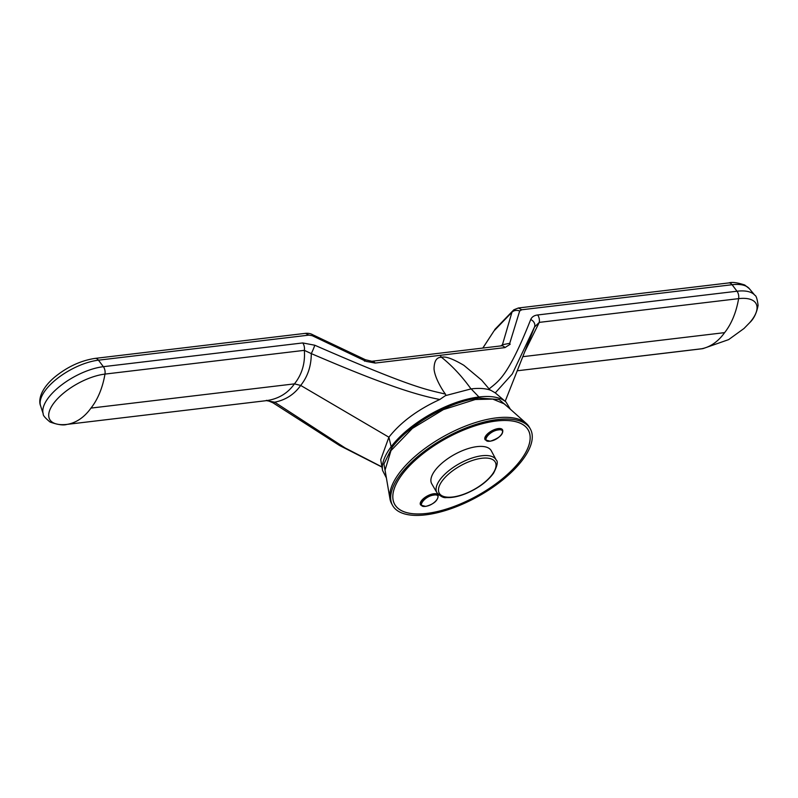<?xml version="1.0" encoding="UTF-8"?>
<svg xmlns="http://www.w3.org/2000/svg" width="798" height="798" viewBox="0 0 798 798"><rect width="100%" height="100%" fill="white"/><g stroke="black" fill="none" stroke-linecap="round" stroke-linejoin="round"><path stroke-width="1.2" d="M700.534 348.945A6.813 4.259 -96.8 0 0 700.654 348.935A6.813 4.259 -96.8 0 0 700.764 348.916A75.97 47.511 83.2 0 0 723.786 333.764A75.97 47.511 83.2 0 0 724.604 332.636L522.81 356.676M724.604 332.636A75.97 47.511 -96.8 0 0 725.452 331.559A75.97 47.511 -96.8 0 0 738.619 298.642L539.268 322.382L524.785 351.659M703.028 348.596L517.234 370.781L700.764 348.916A41.566 17.736 151 0 0 703.028 348.596L728.634 339.619L743.995 328.497L749.571 322.791C753.841 318.831 756.684 313.006 758.1 305.315C757.242 298.941 756.165 295.599 754.868 295.3A44.718 19.072 -29 0 0 737.003 291.23L537.643 314.971A6.813 4.259 83.2 0 1 539.268 322.382L534.5 327.02L512.276 374.003L495.279 392.885L506.002 402.002A71.351 30.434 151 0 0 478.95 396.985L471.129 388.885C479.069 387.958 485.603 388.407 490.74 390.242L495.279 392.885M471.049 388.995C462.022 376.377 452.197 365.823 441.563 357.334L440.047 355.339L375.17 363.06L366.122 361.384L312.198 335.679L308.836 335.13L98.463 360.177L103.361 366.681L302.721 342.941L314.781 345.225A6.813 0.579 113.7 0 1 311.28 353.604C356.387 372.925 376.377 380.357 394.511 386.741C412.127 392.875 427.229 397.125 439.818 399.489L445.404 395.648L471.129 388.885M439.818 399.489C417.713 409.623 400.736 422.192 388.895 437.204L391.17 446.72A71.351 30.434 -29 0 1 478.95 396.985L479.069 398.032C449.065 401.663 409.284 424.346 392.067 447.359L383.918 464.027L386.162 476.596M479.069 398.032L499.179 399.519L509.304 408.277M530.381 429.025L529.443 427.329A78.783 33.606 151 0 0 526.271 423.399L504.426 403.938L492.755 399.1L475.299 399.509L443.369 409.623L412.406 428.386L390.99 450.601L385.055 470.112L389.983 498.94A78.783 33.606 151 0 0 391.638 503.708L392.576 505.413A78.783 33.606 151 0 0 452.855 508.037A78.783 33.606 151 0 0 524.396 457.354A78.783 33.606 151 0 0 530.381 429.025A78.783 33.606 151 0 0 470.112 426.401A78.783 33.606 151 0 0 398.571 477.084A78.783 33.606 151 0 0 392.576 505.413M397.623 475.379A78.783 33.606 151 0 0 389.983 498.95A78.773 33.606 -29 0 1 421.204 451.309A78.773 33.606 -29 0 1 493.014 418.342A78.783 33.606 151 0 0 397.623 475.379M526.271 423.399A78.783 33.606 151 0 0 493.014 418.342A78.773 33.606 -29 0 1 526.271 423.399L526.271 423.399M429.962 512.994A76.438 32.608 -29 0 1 394.501 504.037A76.438 32.608 -29 0 1 419.409 456.606A76.438 32.608 -29 0 1 492.994 421.444A76.438 32.608 -29 0 1 528.206 429.923A76.438 32.608 -29 0 1 503.997 477.463A76.438 32.608 -29 0 1 429.962 512.994M400.466 476.785A76.399 32.588 151 0 0 394.661 504.256A76.399 32.588 151 0 0 453.114 506.81A76.399 32.588 151 0 0 522.5 457.653A76.399 32.588 151 0 0 528.306 430.182A76.399 32.588 151 0 0 469.852 427.628A76.399 32.588 151 0 0 400.466 476.785M502.61 430.002A10.015 4.269 151 0 0 502.531 429.813A10.015 4.269 151 0 0 497.882 428.636A10.015 4.269 151 0 0 488.186 433.294A10.015 4.269 151 0 0 485.014 439.518A10.015 4.269 151 0 0 485.134 439.688M438.062 495.179A10.015 4.269 151 0 0 437.982 494.979A10.015 4.269 151 0 0 433.334 493.812A10.015 4.269 151 0 0 423.638 498.461A10.015 4.269 151 0 0 420.466 504.685A10.015 4.269 151 0 0 420.586 504.865M434.292 471.478A34.045 14.524 -29 0 1 465.334 449.533A34.045 14.524 -29 0 1 491.319 450.82L496.137 459.917A33.845 14.444 151 0 0 470.301 458.641A33.845 14.444 151 0 0 439.439 480.456A33.845 14.444 151 0 0 436.925 492.735L431.768 483.827A34.045 14.524 -29 0 1 434.292 471.478M498.092 429.952C488.735 431.11 480.566 442.96 490.411 441.114C499.777 439.947 507.927 428.097 498.092 429.952M425.863 506.281C435.229 505.124 443.399 493.274 433.543 495.119C424.177 496.286 416.027 508.136 425.863 506.281M391.17 446.72A71.351 30.434 151 0 0 382.561 470.421L380.716 459.708L388.895 437.204L300.686 385.434C307.739 376.596 311.26 365.983 311.28 353.604L304.337 350.352C305.305 363.2 302.003 374.372 294.452 383.868L300.686 385.434C294.342 394.382 285.674 399.968 274.692 402.192L345.095 447.927L381.963 466.93M482.88 348.048L494.012 330.891L511.947 312.247A6.813 5.556 -163.7 0 1 519.688 310.981L521.732 309.774L519.688 310.971L509.673 343.559L510.181 344.237L504.935 347.609L440.047 355.339M537.643 314.971C534.171 315.4 531.867 316.916 530.73 319.509C507.598 377.863 498.171 381.195 489.124 388.935L490.321 390.262M314.781 345.225C414.761 388.915 427.249 389.643 445.503 394.122C444.955 393.833 434.83 379.259 434.032 368.836C434.192 360.915 436.706 357.075 441.563 357.334C445.244 356.058 452.675 358.711 463.838 365.294L481.693 380.207L489.124 388.935M445.503 394.122L445.892 395.549M530.73 319.509A6.813 5.576 21.3 0 1 534.52 326.951L534.52 326.951A6.813 5.576 21.3 0 1 534.5 327.02M266.482 400.636C278.392 398.94 287.709 393.354 294.452 383.868L90.962 408.097A75.97 47.511 83.2 0 1 90.144 409.214A75.97 47.511 83.2 0 1 67.122 424.376L266.482 400.636L274.692 402.192A6.813 1.626 -56 0 1 273.026 402.85C268.028 400.626 265.814 399.898 266.372 400.656L266.372 400.656A6.813 4.259 -96.8 0 0 266.482 400.636M90.962 408.097L90.962 408.097A75.97 47.511 -96.8 0 0 91.81 407.01A75.97 47.511 -96.8 0 0 104.977 374.092L304.337 350.352A6.813 4.259 83.2 0 0 302.721 342.941M266.253 400.666A6.813 4.259 -96.8 0 0 266.372 400.656L67.012 424.386A6.813 4.259 -96.8 0 0 67.122 424.376A41.566 17.736 -29 0 1 53.845 403.07A41.566 17.736 -29 0 1 104.977 374.092A6.813 4.259 83.2 0 0 103.361 366.681A44.718 19.072 151 0 0 60.468 385.823A44.718 19.072 151 0 0 43.262 413.972C42.833 415.229 45.087 417.913 50.045 422.022C57.795 424.765 63.451 425.563 67.012 424.386M502.002 345.734L502.441 344.736L500.835 345.913M749.571 322.801A41.566 17.736 151 0 0 738.619 298.642A6.813 4.259 83.2 0 0 737.003 291.23L732.105 284.726L521.732 309.774L518.351 307.988M519.688 310.981L509.742 343.31L502.441 344.736L511.947 312.247L513.802 309.814L518.381 307.988L728.754 282.931C731.916 281.864 737.232 282.552 744.694 284.986L749.322 288.647A43.082 18.374 151 0 0 732.105 284.726A6.813 4.259 -96.8 0 0 728.754 282.931M510.181 344.237L509.673 343.559M504.935 347.609A6.813 4.259 -96.8 0 0 501.583 345.823L501.952 345.773M375.17 363.06A6.813 4.259 -96.8 0 0 371.818 361.275L371.818 361.275A6.813 4.259 -96.8 0 0 371.768 361.285M365.155 360.526C365.604 359.29 365.374 359.499 364.477 361.165M312.198 335.689L308.836 335.13L305.484 333.345C308.397 333.145 310.741 333.584 312.517 334.641L312.198 335.679M382.561 470.421L386.392 477.932M485.014 439.518L485.234 439.878A10.005 4.269 -29 0 1 488.396 433.663A10.005 4.269 -29 0 1 498.082 429.015A10.005 4.269 -29 0 1 502.72 430.182L502.531 429.813M420.466 504.685L420.686 505.054A10.005 4.269 -29 0 1 423.848 498.83A10.005 4.269 -29 0 1 433.533 494.181A10.005 4.269 -29 0 1 438.172 495.359L437.982 494.979M441.673 481.643A32.03 13.666 151 0 0 454.052 496.815A32.03 13.666 151 0 0 492.835 473.623A32.03 13.666 151 0 0 480.466 458.451A32.03 13.666 151 0 0 441.673 481.643M40.568 405.743A43.082 18.374 -29 0 1 57.137 378.621A43.082 18.374 -29 0 1 98.463 360.177A6.813 4.259 -96.8 0 0 95.112 358.392C80.797 360.556 67.291 366.831 54.583 377.195C38.883 390.571 38.763 401.773 40.568 405.743L43.262 413.972M494.012 330.891L482.8 348.058M505.194 401.274L533.174 330.402M506.002 402.002L510.341 409.204M394.162 503.368L394.661 504.256M527.807 429.284L528.306 430.182M485.234 439.878L490.221 441.244C499.149 438.222 503.319 434.531 502.72 430.182M438.172 495.359C438.052 500.526 433.883 504.206 425.673 506.421L420.686 505.054M436.925 492.735C440.556 496.556 443.778 498.161 446.591 497.553C452.426 497.862 459.159 496.426 466.78 493.234C478.66 488.007 487.578 481.334 493.533 473.214C497.354 465.793 498.221 461.364 496.137 459.917M534.52 326.951L533.184 330.392M273.026 402.85L339.549 445.503L381.983 467.089M754.868 295.3L749.322 288.647M501.583 345.823L371.818 361.275L365.384 359.718L312.517 334.641M305.484 333.345L95.112 358.392M513.812 309.814L494.71 329.584"/></g></svg>
